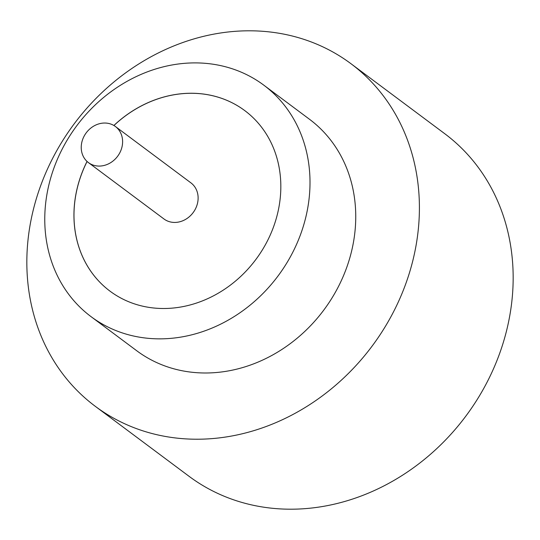 <?xml version="1.0" encoding="UTF-8"?>
<svg xmlns="http://www.w3.org/2000/svg" width="540" height="540" viewBox="0 0 540 540"><rect width="100%" height="100%" fill="white"/><g stroke="black" fill="none" stroke-linecap="round" stroke-linejoin="round"><path stroke-width="0.81" d="M122.594 140.812A22.532 19.588 -53.3 0 0 115.398 126.502A22.532 19.588 -53.3 0 0 92.9 126.61A22.532 19.588 -53.3 0 0 81.25 148.298A22.532 19.588 -53.3 0 0 88.445 162.608A22.532 19.588 -53.3 0 0 110.943 162.5A22.532 19.588 -53.3 0 0 122.594 140.812M88.445 162.608L163.958 218.97A22.532 19.588 -53.3 0 0 186.455 218.855A22.532 19.588 -53.3 0 0 198.106 197.168A22.532 19.588 -53.3 0 0 190.91 182.857L115.398 126.502M91.004 316.615L136.735 350.75A144.423 125.577 -53.3 0 0 280.969 350.042A144.423 125.577 -53.3 0 0 355.637 211.012A144.423 125.577 -53.3 0 0 309.501 119.272L263.77 85.138A144.423 125.577 -53.3 0 0 119.543 85.847A144.423 125.577 -53.3 0 0 44.874 224.883A144.423 125.577 -53.3 0 0 91.004 316.615A144.423 125.577 -53.3 0 0 235.231 315.907A144.423 125.577 -53.3 0 0 309.899 176.877A144.423 125.577 -53.3 0 0 263.77 85.138M419.243 199.49A213.746 185.855 -53.3 0 0 350.966 63.713A213.746 185.855 -53.3 0 0 137.511 64.766A213.746 185.855 -53.3 0 0 27 270.54A213.746 185.855 -53.3 0 0 95.276 406.31A213.746 185.855 -53.3 0 0 308.732 405.257A213.746 185.855 -53.3 0 0 419.243 199.49M95.276 406.31L189.034 476.287A213.746 185.855 -53.3 0 0 402.489 475.234A213.746 185.855 -53.3 0 0 513 269.46A213.746 185.855 -53.3 0 0 444.724 133.691L350.966 63.713M87.041 161.44A112.651 97.949 -53.3 0 0 74.027 219.598A112.651 97.949 -53.3 0 0 110.005 291.154A112.651 97.949 -53.3 0 0 222.507 290.601A112.651 97.949 -53.3 0 0 280.746 182.156A112.651 97.949 -53.3 0 0 244.762 110.599A112.651 97.949 -53.3 0 0 113.879 125.489M87.089 161.48A112.651 97.949 -53.3 0 0 74.068 219.632A112.651 97.949 -53.3 0 0 110.032 291.175M244.789 110.619A112.651 97.949 -53.3 0 0 113.927 125.516"/></g></svg>
